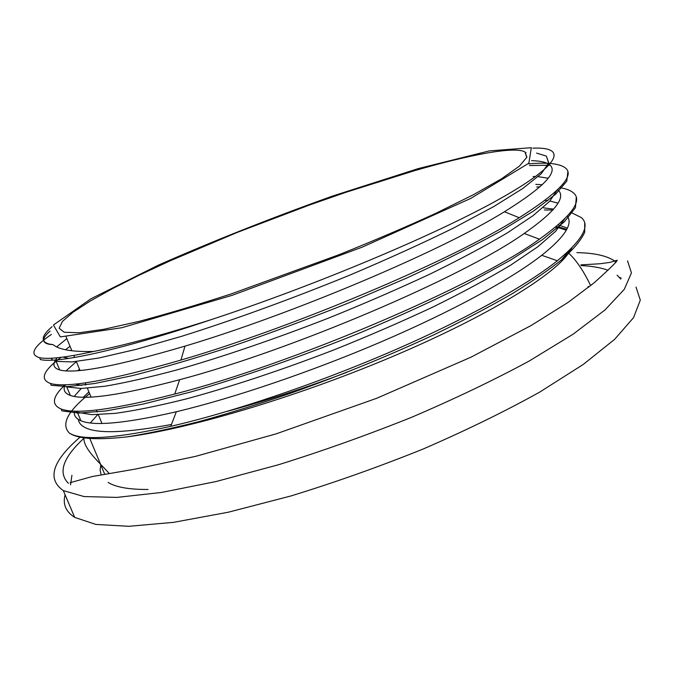 <?xml version="1.0" encoding="UTF-8"?>
<svg xmlns="http://www.w3.org/2000/svg" width="674" height="674" viewBox="0 0 674 674"><rect width="100%" height="100%" fill="white"/><g stroke="black" fill="none" stroke-linecap="round" stroke-linejoin="round"><path stroke-width="1.01" d="M532.839 148.154C567.061 146.755 562.647 163.647 499.249 199.167C436.491 234.434 314.261 285.818 210.793 319.779C163.218 334.852 124.151 345.417 93.585 351.466C72.632 351.997 59.135 349.739 53.103 344.675L48.865 343.984C40.406 341.432 41.485 335.669 52.092 326.671M418.428 168.551L332.467 196.083C271.386 217.955 213.372 240.963 158.424 265.109L91.007 298.759L53.431 325.011L60.331 336.916L121.842 327.707L232.151 295.322L362.165 247.164L470.747 198.426L528.871 163.192L531.339 147.699L489.316 150.9L418.428 168.551M93.585 351.466C66.069 357.481 48.073 359.554 39.606 357.683C29.184 354.718 33.127 346.958 51.426 334.405M528.93 163.858C547.077 162.249 559.091 163.512 564.972 167.641C575.495 174.979 560.246 191.669 519.224 217.702C451.403 260.661 292.364 327.674 180.927 360.084C109.938 380.515 66.431 388.3 50.398 383.447C39.581 379.445 43.119 370.751 61.014 357.363M70.559 350.606L71.537 349.958M536.673 186.993L539.908 186.858M559.647 187.675C565.823 188.602 570.356 190.287 573.237 192.722C583.044 200.473 571.779 215.958 539.444 239.177C475.296 286.062 292.221 363.977 174.734 394.029C113.822 409.649 75.943 414.645 61.115 409C50.997 404.661 52.395 396.556 65.319 384.694M544.365 209.976L552.84 210.035M570.617 212.293L581.435 217.626C590.542 225.613 582.513 239.986 557.339 260.754C525.653 286.096 463.409 320.538 388.342 352.772C313.191 384.997 230.719 412.53 170.741 426.33C118.514 437.873 85.522 440.552 71.747 434.359L69.498 433.214C60.761 424.485 67.467 411.292 89.625 393.641M69.759 433.374L71.832 434.503C81.175 439.136 99.55 439.928 126.956 436.878C187.743 429.077 292.567 398.342 386.977 358.888C481.244 319.501 550.388 277.907 567.744 254.267L572.15 247.518M210.785 319.779C119.854 350.446 56.81 363.766 40.432 359.562M529.494 165.551L549.976 165.189M567.82 172.022L566.8 181.154L555.671 194.163L533.69 210.937L500.858 231.056C473.881 245.9 442.557 261.537 406.885 277.966L350.008 302.382C310.276 318.322 271.091 332.922 232.454 346.192C195.207 358.332 161.743 368.173 132.062 375.704L94.722 383.506L67.653 386.615L51.224 385.309L50.424 383.455M68.967 358.399L63.996 357.346L64.603 356.9M576.262 197.608L575.436 207.718L564.475 221.704L542.814 239.363L510.302 260.24L467.832 283.527C435.084 299.905 399.337 316.266 360.59 332.602C301.531 356.563 241.789 377.347 189.95 392.217L143.368 404.021L105.953 410.929L78.69 413.086L61.907 410.87M584.67 223.145L584.729 232.176C581.485 239.514 574.391 248.209 563.464 258.252C550.296 269.002 533.277 280.78 512.4 293.586C489.434 306.839 463.493 320.47 434.578 334.481C388.721 355.813 340.825 375.376 290.873 393.153C258.546 404.173 227.989 413.634 199.218 421.536C171.937 428.445 147.859 433.559 126.956 436.878M525.215 152.762L526.108 152.737M536.563 153.116L546.361 156.082L548.779 162.956L541.247 173.74L522.847 188.442L493.486 206.724L453.779 227.922C422.581 243.23 388.131 258.875 350.421 274.866C292.668 298.557 233.457 320.049 181.972 336.208L135.777 349.444L98.716 358.037L72.076 361.921L56.136 361.39M52.825 360.143L50.879 358.239M56.641 346.908L66.852 338.643M533.159 176.487L535.603 176.554M538.113 176.681L548.215 178.206M557.086 190.211L549.664 201.299L533.126 215.621L507.236 232.934C485.55 245.783 459.811 259.49 430.012 274.074C398.309 288.876 364.71 303.469 329.198 317.833C275.582 338.795 222.85 356.757 177.709 369.697C149.308 377.322 125.052 382.832 104.942 386.227L81.335 388.468L66.793 386.943M66.001 386.665L62.598 384.736M66.06 370.86L76.356 361.601M544.971 200.338L547.895 200.684M549.933 201.004L558.03 203.194M564.795 218.747L555.713 231.233L537.835 246.743L510.993 264.949C488.835 278.252 462.912 292.23 433.205 306.881C401.763 321.633 368.611 335.997 333.765 349.958C281.252 370.237 229.96 387.154 186.041 398.983C158.365 405.891 134.716 410.693 115.094 413.373L91.891 414.653L77.341 412.311L74.873 411.098M74.191 396.413L81.234 388.468M85.101 384.972L85.792 384.382M558.165 224.855L567.373 228.124M88.917 391.939L83.315 397.197M74.418 411.081C73.651 415.319 75.791 418.529 80.846 420.719C93.922 426.372 125.752 423.382 176.327 411.755C233.17 398.191 310.739 372.006 381.535 341.684C452.246 311.354 511.221 279.095 541.753 255.294C564.669 236.978 573.17 223.945 567.272 216.177M553.624 209.151L543.648 207.862M79.507 369.209L77.763 370.633M65.184 384.702C62.783 389.707 64.485 393.287 70.298 395.427C84.36 400.491 120.806 395.259 179.629 379.723C290.738 350.396 462.415 277.486 524.187 233.482C555.519 211.51 566.666 196.918 557.634 189.689M542.216 184.743L535.788 184.356M70.029 346.31L65.538 349.764M57.155 357.784C52.134 363.876 52.968 367.928 59.666 369.942C74.856 374.188 116.627 366.252 184.979 346.133C290.25 314.809 439.44 252.051 504.43 211.754C544.289 186.959 559.184 171.196 549.125 164.473C545.771 162.097 539.916 160.833 531.567 160.69M50.087 331.077C41.906 338.188 41.527 342.577 48.958 344.254L53.094 344.675M414.341 170.741L345.872 192.326L309.804 204.896L237.577 232.294L169.856 260.956L139.535 275.051L112.676 288.539L90.215 301.059L73.121 312.172L62.429 321.414L59.152 328.272L64.199 332.231L79.035 332.788L103.922 329.274L138.541 321.498C166.107 314.219 197.094 304.993 231.494 293.822L339.233 254.629C374.584 240.424 406.944 226.574 436.297 213.094L473.83 194.508L501.751 178.661L519.41 166.124L526.908 157.194L524.928 151.894C514.144 146.14 469.475 154.776 414.341 170.741M65.1 494.783C62.598 504.144 65.799 511.676 74.696 517.396L95.818 524.423L128.894 526.301L173.521 522.35L228.267 512.223L290.587 496.056C334.852 482.483 379.091 466.779 423.297 448.951C466.164 430.366 504.936 411.435 539.604 392.158L583.221 364.482L614.688 339.292L633.552 317.631L640.3 300.132L636.02 287.057M621.142 278.025L619.6 277.519M80.585 436.685C52.361 460.89 46.607 478.869 63.331 490.605L84.073 496.561L116.855 497.404L161.305 492.492L216 481.548L278.421 464.774C322.812 450.914 367.246 435.075 411.704 417.257C454.857 398.772 493.932 380.077 528.93 361.188L573.043 334.237L604.991 309.956L624.309 289.306L631.454 272.877L627.519 260.863M83.972 438.235C62.935 457.671 57.762 472.71 68.462 483.342M616.036 262.026L615.269 261.419C607.485 255.867 594.687 252.935 576.86 252.632M71.916 475.296L70.551 484.867M620.855 279.112L617.148 275.203M607.99 270.24C600.896 267.671 591.957 266.112 581.156 265.581M100.755 464.774L100.114 470.107L101.167 474.917M108.118 482.432C115.743 487.201 129.054 489.551 148.061 489.476M588.739 287.225L588.099 286.501M78.327 419.422C78.774 422.817 81.091 425.555 85.278 427.636C97.713 433.938 126.434 432.885 171.449 424.477M227.416 411.283C265.404 400.979 305.356 387.938 347.287 372.166M561.349 260.046L570.036 249.641M566.312 230.205L558.813 227.795M557.971 227.627L555.401 227.18M566.775 229.354L559.336 227.172M558.645 227.045L556.067 226.632M39.623 357.683L40.415 359.571M61.149 409.017L61.915 410.862M75.109 384.054L81.807 385.402M176.327 411.755L170.741 426.33M541.753 255.294L557.339 260.754M179.629 379.723L174.734 394.029M524.187 233.482L539.444 239.177M184.979 346.133L180.927 360.084M504.43 211.754L519.224 217.702M526.798 157.48L524.928 151.894M101.951 423.424L98.32 414.653M97.225 411.999L96.399 410.019M91.032 397.037L87.376 388.216M85.986 384.854L85.151 382.849M80.021 370.439L76.331 361.534M74.654 357.473L73.811 355.442M71.874 350.775L66.178 337.008M74.696 517.396L63.331 490.605M615.438 262.641L615.269 261.419M104.731 474.311L89.372 437.46M549.141 164.473L546.361 156.082M80.863 420.711L77.35 412.303M70.315 395.419L66.777 386.952M59.683 369.933L56.127 361.399M567.457 252.093C575.52 259.027 583.254 270.223 590.668 285.675M109.247 473.544C100.283 463.198 82.312 448.084 84.023 437.106M90.367 422.927L97.646 414.67M580.921 264.874L600.012 263.753L609.894 262.397L617.207 260.206L616.474 261.579C612.624 265.826 605.252 272.835 594.358 282.625L568.182 302.34L531.213 325.466L471.185 357.085L376.69 398.292L276.062 433.879L195.687 456.332L136.114 468.936L92.313 476.526L70.163 482.685"/></g></svg>

